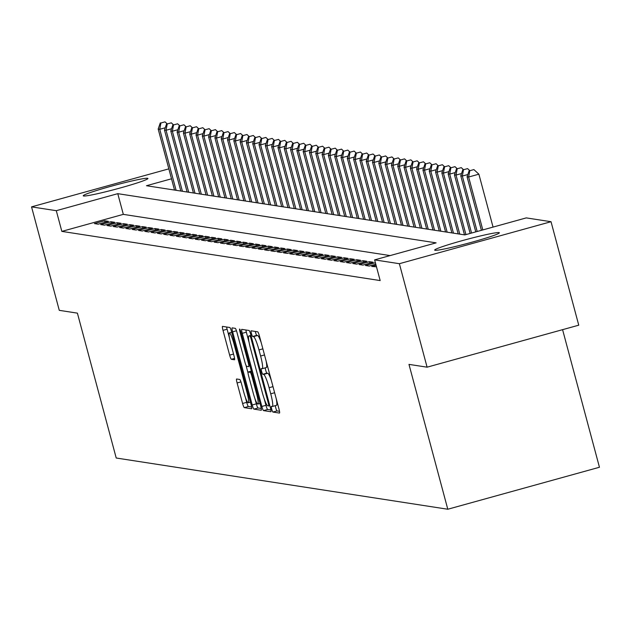 <?xml version="1.0" encoding="UTF-8"?>
<svg xmlns="http://www.w3.org/2000/svg" width="631" height="631" viewBox="0 0 631 631"><rect width="100%" height="100%" fill="white"/><g stroke="black" fill="none" stroke-linecap="round" stroke-linejoin="round"><path stroke-width="0.95" d="M271.716 409.148A2.95 0.402 -105.5 0 0 272.907 412.059L279.486 413.068A4.212 0.576 -105.5 0 0 279.517 413.068A4.212 0.576 -105.5 0 0 279.012 409.101L259.42 335.976A4.212 0.576 -105.5 0 0 257.708 331.819L251.138 330.802A2.95 0.402 -105.5 0 0 251.114 330.802A2.95 0.402 -105.5 0 0 251.461 333.578A2.95 0.402 -105.5 0 0 252.66 336.489L253.512 336.623A13.488 1.83 -105.5 0 1 258.978 349.929L260.611 356.018A13.488 1.83 -105.5 0 1 262.228 368.709A13.488 1.83 -105.5 0 1 262.11 368.717L261.258 368.583A2.95 0.402 -105.5 0 0 261.234 368.583A2.95 0.402 -105.5 0 0 261.589 371.359A2.95 0.402 -105.5 0 0 262.788 374.27L263.632 374.404A13.488 1.83 -105.5 0 1 269.098 387.71L270.731 393.807A13.488 1.83 -105.5 0 1 272.347 406.49A13.488 1.83 -105.5 0 1 272.237 406.498L271.385 406.364A2.95 0.402 -105.5 0 0 271.362 406.372A2.95 0.402 -105.5 0 0 271.716 409.148M275.368 405.654A2.95 0.402 -105.5 0 0 275.81 408.012A2.95 0.402 -105.5 0 0 277.009 410.923L279.509 411.309M255.326 331.449A2.95 0.402 -105.5 0 0 255.563 332.442A2.95 0.402 -105.5 0 0 256.762 335.353L257.614 335.487L253.512 336.623M265.249 367.873A2.95 0.402 -105.5 0 0 265.69 370.223A2.95 0.402 -105.5 0 0 266.881 373.134L267.733 373.268L263.632 374.404M147.544 178.289A33.482 2.027 165 0 1 147.922 178.47A33.482 2.027 165 0 1 118.305 188.503A33.482 2.027 165 0 1 83.6 195.989A33.482 2.027 165 0 1 83.229 195.807A33.482 2.027 165 0 1 112.846 185.774A33.482 2.027 165 0 1 147.544 178.289M498.979 232.587A33.482 2.027 165 0 1 499.35 232.776A33.482 2.027 165 0 1 469.732 242.801A33.482 2.027 165 0 1 435.035 250.294A33.482 2.027 165 0 1 434.664 250.105A33.482 2.027 165 0 1 464.282 240.08A33.482 2.027 165 0 1 498.979 232.587M236.633 378.994A4.212 0.576 -105.5 0 0 236.593 378.994A4.212 0.576 -105.5 0 0 237.098 382.962L242.596 403.477A4.212 0.576 -105.5 0 0 244.307 407.634L251.611 408.762A4.212 0.576 -105.5 0 0 251.643 408.762A4.212 0.576 -105.5 0 0 251.138 404.794L231.545 331.669A4.212 0.576 -105.5 0 0 229.834 327.513L222.538 326.385A4.212 0.576 -105.5 0 0 222.498 326.385A4.212 0.576 -105.5 0 0 223.003 330.352L229.645 355.135A4.212 0.576 -105.5 0 0 231.356 359.291L234.48 359.773A4.212 0.576 -105.5 0 0 234.511 359.773A4.212 0.576 -105.5 0 0 234.006 355.805L230.717 343.516A11.271 1.53 -105.5 0 1 229.361 332.908A11.271 1.53 -105.5 0 1 234.022 344.029L246.926 392.166A11.271 1.53 -105.5 0 1 248.275 402.775A11.271 1.53 -105.5 0 1 243.613 391.662L241.468 383.632A4.212 0.576 -105.5 0 0 239.756 379.476L236.633 378.994M171.506 178.794L146.471 185.727L464.802 234.913L526.286 217.892L551.029 221.71L578.753 325.186L427.092 367.179L408.975 364.379L447.789 509.241L116.214 458.011L77.4 313.142L59.275 310.342L31.55 206.865L168.84 168.856M427.092 367.179L399.368 263.703L374.625 259.877L436.116 242.856L117.776 193.67L56.293 210.691L31.55 206.865M390.124 255.587L123.321 214.366L61.838 231.388L380.17 280.574L374.625 259.877M61.838 231.388L56.293 210.691M261.841 406.451A4.212 0.576 -105.5 0 0 263.553 410.607L270.849 411.735A4.212 0.576 -105.5 0 0 270.888 411.735A4.212 0.576 -105.5 0 0 270.383 407.768L250.783 334.643A4.212 0.576 -105.5 0 0 249.079 330.486L241.776 329.358A4.212 0.576 -105.5 0 0 241.744 329.358A4.212 0.576 -105.5 0 0 242.249 333.326L261.841 406.451L265.943 405.315A4.212 0.576 -105.5 0 0 267.647 409.472L270.873 409.976M261.226 410.253L253.93 409.125A4.212 0.576 -105.5 0 1 252.219 404.968L232.626 331.835A4.212 0.576 -105.5 0 1 232.121 327.868A4.212 0.576 -105.5 0 1 232.153 327.868L235.284 328.349A4.212 0.576 -105.5 0 1 236.988 332.513L244.938 362.17A4.212 0.576 -105.5 0 0 246.642 366.327L248.717 366.643A4.212 0.576 -105.5 0 0 248.748 366.643A4.212 0.576 -105.5 0 0 248.243 362.675L239.969 331.803A2.95 0.402 -105.5 0 1 239.614 329.027A2.95 0.402 -105.5 0 1 240.837 331.938L260.761 406.285A4.212 0.576 -105.5 0 1 261.266 410.253A4.212 0.576 -105.5 0 1 261.226 410.253L261.297 410.229M376.068 265.257L371.754 266.456L376.478 266.779M375.39 262.725L365.452 265.477L369.23 266.061L375.8 264.247M359.149 264.507L362.928 265.091L373.173 262.251L369.395 261.668L359.149 264.507M352.839 263.529L356.625 264.113L366.871 261.281L363.085 260.698L352.839 263.529M346.537 262.559L350.323 263.143L360.569 260.303L356.783 259.72L346.537 262.559M340.235 261.581L344.013 262.165L354.267 259.333L350.481 258.749L340.235 261.581M333.933 260.611L337.711 261.195L347.957 258.355L344.179 257.771L333.933 260.611M327.631 259.633L331.409 260.217L341.655 257.385L337.877 256.801L327.631 259.633M321.321 258.663L325.107 259.246L335.353 256.407L331.575 255.823L321.321 258.663M315.019 257.685L318.805 258.276L329.051 255.437L325.265 254.853L315.019 257.685M308.717 256.714L312.495 257.298L322.749 254.459L318.963 253.875L308.717 256.714M302.415 255.736L306.193 256.328L316.439 253.488L312.66 252.905L302.415 255.736M296.113 254.766L299.891 255.35L310.136 252.51L306.358 251.927L296.113 254.766M289.803 253.788L293.589 254.38L303.834 251.54L300.056 250.957L289.803 253.788M283.5 252.818L287.286 253.402L297.532 250.562L293.746 249.979L283.5 252.818M277.198 251.84L280.976 252.432L291.23 249.592L287.444 249.008L277.198 251.84M270.896 250.87L274.674 251.453L284.92 248.614L281.142 248.03L270.896 250.87M264.594 249.892L268.372 250.483L278.618 247.644L274.84 247.06L264.594 249.892M258.284 248.922L262.07 249.505L272.316 246.666L268.538 246.082L258.284 248.922M251.982 247.944L255.768 248.535L266.014 245.696L262.228 245.112L251.982 247.944M245.68 246.973L249.458 247.557L259.712 244.718L255.926 244.134L245.68 246.973M239.378 245.995L243.156 246.587L253.402 243.747L249.624 243.164L239.378 245.995M233.076 245.025L236.854 245.609L247.1 242.769L243.321 242.186L233.076 245.025M226.766 244.055L230.552 244.639L240.797 241.799L237.019 241.216L226.766 244.055M220.464 243.077L224.25 243.661L234.495 240.821L230.709 240.237L220.464 243.077M214.161 242.107L217.94 242.69L228.193 239.851L224.407 239.267L214.161 242.107M207.859 241.129L211.637 241.712L221.883 238.873L218.105 238.289L207.859 241.129M201.557 240.159L205.335 240.742L215.581 237.903L211.803 237.319L201.557 240.159M195.247 239.181L199.033 239.764L209.279 236.925L205.501 236.341L195.247 239.181M188.945 238.21L192.731 238.794L202.977 235.955L199.191 235.371L188.945 238.21M182.643 237.232L186.421 237.816L196.675 234.977L192.889 234.393L182.643 237.232M176.341 236.262L180.119 236.846L190.365 234.006L186.587 233.423L176.341 236.262M170.039 235.284L173.817 235.868L184.063 233.028L180.285 232.445L170.039 235.284M163.729 234.314L167.515 234.898L177.761 232.058L173.982 231.474L163.729 234.314M157.427 233.336L161.213 233.92L171.458 231.08L167.672 230.496L157.427 233.336M151.124 232.366L154.903 232.949L165.156 230.11L161.37 229.526L151.124 232.366M144.822 231.388L148.6 231.971L158.846 229.132L155.068 228.548L144.822 231.388M138.52 230.418L142.298 231.001L152.544 228.162L148.766 227.578L138.52 230.418M132.21 229.439L135.996 230.023L146.242 227.192L142.464 226.6L132.21 229.439M125.908 228.469L129.694 229.053L139.94 226.213L136.154 225.63L125.908 228.469M119.606 227.491L123.384 228.075L133.638 225.243L129.852 224.652L119.606 227.491M113.304 226.521L117.082 227.105L127.328 224.265L123.55 223.682L113.304 226.521M107.002 225.543L110.78 226.127L121.026 223.295L117.248 222.704L107.002 225.543M100.692 224.573L104.478 225.157L114.724 222.317L110.946 221.733L100.692 224.573M108.422 221.347L104.636 220.755L94.39 223.595L98.176 224.179L108.422 221.347M447.789 509.241L599.45 467.255L562.584 329.666M551.029 221.71L399.368 263.703M123.321 214.366L117.776 193.67M369.395 261.668L369.798 263.19M363.085 260.698L363.495 262.212M356.783 259.72L357.193 261.242M350.481 258.749L350.891 260.264M344.179 257.771L344.589 259.294M337.877 256.801L338.279 258.316M331.575 255.823L331.977 257.345M325.265 254.853L325.675 256.367M318.963 253.875L319.373 255.397M312.66 252.905L313.071 254.419M306.358 251.927L306.761 253.449M300.056 250.957L300.459 252.471M293.746 249.979L294.156 251.501M287.444 249.008L287.854 250.523M281.142 248.03L281.552 249.553M274.84 247.06L275.242 248.575M268.538 246.082L268.94 247.604M262.228 245.112L262.638 246.626M255.926 244.134L256.336 245.656M249.624 243.164L250.034 244.678M243.321 242.186L243.724 243.708M237.019 241.216L237.422 242.73M230.709 240.237L231.12 241.76M224.407 239.267L224.817 240.782M218.105 238.289L218.515 239.812M211.803 237.319L212.205 238.833M205.501 236.341L205.903 237.863M199.191 235.371L199.601 236.885M192.889 234.393L193.299 235.915M186.587 233.423L186.997 234.937M180.285 232.445L180.687 233.967M173.982 231.474L174.385 232.989M167.672 230.496L168.083 232.019M161.37 229.526L161.781 231.041M155.068 228.548L155.478 230.07M148.766 227.578L149.168 229.092M142.464 226.6L142.866 228.122M136.154 225.63L136.564 227.144M129.852 224.652L130.262 226.174M123.55 223.682L123.96 225.196M117.248 222.704L117.65 224.226M110.946 221.733L111.348 223.256M104.636 220.755L105.046 222.278M272.45 406.443L276.331 405.362A13.488 1.83 -105.5 0 0 276.449 405.362A13.488 1.83 -105.5 0 0 276.236 398.729M271.33 380.446A13.488 1.83 -105.5 0 0 267.733 373.268M262.322 368.654L266.211 367.581A13.488 1.83 -105.5 0 0 266.321 367.573A13.488 1.83 -105.5 0 0 266.108 360.948M261.21 342.665A13.488 1.83 -105.5 0 0 257.614 335.487M245.853 329.981A4.212 0.576 -105.5 0 0 246.35 332.19L249.127 342.562M264.152 398.626L265.943 405.315M268.648 405.946A2.95 0.402 -105.5 0 0 268.672 405.946A2.95 0.402 -105.5 0 0 268.317 403.17L251.114 338.973A2.95 0.402 -105.5 0 0 249.923 336.063L249.024 335.929A13.488 1.83 -105.5 0 0 248.914 335.937A13.488 1.83 -105.5 0 0 250.531 348.62L262.283 392.498A13.488 1.83 -105.5 0 0 267.749 405.804L268.648 405.946M261.25 408.486L258.024 407.989L253.93 409.125M254.892 398.516L256.32 403.832A4.212 0.576 -105.5 0 0 258.024 407.989M248.022 372.85L246.011 365.373M253.181 392.939A11.271 1.53 -105.5 0 0 257.842 404.061A11.271 1.53 -105.5 0 0 256.494 393.452L251.95 376.494A4.212 0.576 -105.5 0 0 250.239 372.337L248.164 372.014A4.212 0.576 -105.5 0 0 248.133 372.014A4.212 0.576 -105.5 0 0 248.638 375.981L253.181 392.939M226.608 327.008A4.212 0.576 -105.5 0 0 227.105 329.216L229.463 338.011M245.333 397.23L246.697 402.341A4.212 0.576 -105.5 0 0 248.409 406.498L251.635 407.003M493.056 227.089L478.882 174.188L468.636 177.019L467.058 176.783L481.398 230.315M482.81 229.929L468.636 177.019L469.795 170.717L473.889 169.581L469.795 170.717M467.058 176.783L469.164 170.622M473.889 169.581L478.882 174.188M477.186 231.482L462.326 176.049L460.756 175.804L475.774 231.877M467.823 174.527L462.326 176.049L463.485 169.747L467.587 168.611L463.485 169.747M460.756 175.804L462.854 169.644M467.587 168.611L469.63 170.488M471.554 233.044L456.024 175.071L454.446 174.834L470.15 233.431M461.521 173.549L456.024 175.071L457.183 168.769L461.285 167.633L457.183 168.769M454.446 174.834L456.552 168.674M461.285 167.633L463.328 169.518M465.93 234.598L449.722 174.101L448.144 173.856L464.495 234.866M455.219 172.578L449.722 174.101L450.881 167.799L454.983 166.663L450.881 167.799M448.144 173.856L450.25 167.696M454.983 166.663L457.018 168.54M459.762 234.133L443.419 173.123L441.842 172.886L458.185 233.888M448.917 171.608L443.419 173.123L444.579 166.821L448.673 165.685L444.579 166.821M441.842 172.886L443.948 166.726M448.673 165.685L450.715 167.57M453.46 233.162L437.117 172.153L435.54 171.908L451.883 232.918M442.615 170.63L437.117 172.153L438.277 165.85L442.37 164.715L438.277 165.85M435.54 171.908L437.646 165.748M442.37 164.715L444.413 166.592M447.158 232.184L430.807 171.182L429.238 170.938L445.581 231.94M436.305 169.66L430.807 171.182L431.967 164.872L436.068 163.737L431.967 164.872M429.238 170.938L431.336 164.778M436.068 163.737L438.111 165.622M440.856 231.214L424.505 170.204L422.928 169.96L439.279 230.97M430.003 168.682L424.505 170.204L425.665 163.902L429.766 162.766L425.665 163.902M422.928 169.96L425.034 163.8M429.766 162.766L431.809 164.644M434.546 230.236L418.203 169.234L416.626 168.99L432.976 229.992M423.701 167.712L418.203 169.234L419.363 162.924L423.464 161.788L419.363 162.924M416.626 168.99L418.732 162.83M423.464 161.788L425.499 163.674M428.244 229.266L411.901 168.256L410.324 168.012L426.666 229.021M417.399 166.734L411.901 168.256L413.06 161.954L417.154 160.818L413.06 161.954M410.324 168.012L412.429 161.851M417.154 160.818L419.197 162.695M421.942 228.288L405.599 167.286L404.021 167.041L420.364 228.043M411.096 165.764L405.599 167.286L406.758 160.976L410.852 159.84L406.758 160.976M404.021 167.041L406.127 160.881M410.852 159.84L412.895 161.725M415.64 227.318L399.289 166.308L397.719 166.063L414.062 227.073M404.786 164.786L399.289 166.308L400.448 160.006L404.55 158.87L400.448 160.006M397.719 166.063L399.817 159.903M404.55 158.87L406.593 160.747M409.338 226.34L392.987 165.338L391.409 165.093L407.76 226.095M398.484 163.815L392.987 165.338L394.146 159.028L398.248 157.892L394.146 159.028M391.409 165.093L393.515 158.933M398.248 157.892L400.291 159.777M403.028 225.37L386.685 164.36L385.107 164.115L401.458 225.125M392.182 162.837L386.685 164.36L387.844 158.058L391.946 156.922L387.844 158.058M385.107 164.115L387.213 157.955M391.946 156.922L393.981 158.799M396.725 224.391L380.383 163.39L378.805 163.145L395.148 224.147M385.88 161.867L380.383 163.39L381.542 157.08L385.636 155.944L381.542 157.08M378.805 163.145L380.911 156.985M385.636 155.944L387.679 157.829M390.423 223.421L374.08 162.412L372.503 162.167L388.846 223.177M379.578 160.889L374.08 162.412L375.24 156.109L379.334 154.974L375.24 156.109M372.503 162.167L374.609 156.007M379.334 154.974L381.376 156.851M384.121 222.443L367.77 161.441L366.201 161.197L382.544 222.199M373.268 159.919L367.77 161.441L368.93 155.131L373.031 153.996L368.93 155.131M366.201 161.197L368.299 155.037M373.031 153.996L375.074 155.881M377.819 221.473L361.468 160.463L359.891 160.219L376.242 221.229M366.966 158.941L361.468 160.463L362.628 154.161L366.729 153.025L362.628 154.161M359.891 160.219L361.997 154.059M366.729 153.025L368.772 154.91M371.509 220.495L355.166 159.493L353.589 159.249L369.94 220.251M360.664 157.971L355.166 159.493L356.326 153.183L360.427 152.047L356.326 153.183M353.589 159.249L355.695 153.088M360.427 152.047L362.462 153.932M365.207 219.525L348.864 158.515L347.287 158.271L363.63 219.28M354.362 156.993L348.864 158.515L350.024 152.213L354.117 151.077L350.024 152.213M347.287 158.271L349.393 152.11M354.117 151.077L356.16 152.962M358.905 218.547L342.562 157.545L340.985 157.3L357.327 218.302M348.06 156.023L342.562 157.545L343.721 151.235L347.815 150.099L343.721 151.235M340.985 157.3L343.09 151.14M347.815 150.099L349.858 151.984M352.603 217.577L336.252 156.567L334.682 156.322L351.025 217.332M341.75 155.045L336.252 156.567L337.411 150.265L341.513 149.129L337.411 150.265M334.682 156.322L336.78 150.162M341.513 149.129L343.556 151.014M346.301 216.599L329.95 155.597L328.372 155.352L344.723 216.354M335.447 154.074L329.95 155.597L331.109 149.287L335.211 148.151L331.109 149.287M328.372 155.352L330.478 149.192M335.211 148.151L337.254 150.036M339.991 215.628L323.648 154.619L322.07 154.374L338.421 215.384M329.145 153.096L323.648 154.619L324.807 148.317L328.909 147.181L324.807 148.317M322.07 154.374L324.176 148.214M328.909 147.181L330.944 149.066M333.689 214.65L317.346 153.649L315.768 153.404L332.111 214.406M322.843 152.126L317.346 153.649L318.505 147.339L322.599 146.203L318.505 147.339M315.768 153.404L317.874 147.244M322.599 146.203L324.642 148.088M327.386 213.68L311.044 152.67L309.466 152.426L325.809 213.436M316.541 151.148L311.044 152.67L312.203 146.368L316.297 145.233L312.203 146.368M309.466 152.426L311.572 146.266M316.297 145.233L318.339 147.118M321.084 212.702L304.734 151.7L303.164 151.456L319.507 212.466M310.231 150.178L304.734 151.7L305.893 145.39L309.995 144.254L305.893 145.39M303.164 151.456L305.262 145.296M309.995 144.254L312.037 146.14M314.782 211.732L298.431 150.722L296.854 150.478L313.205 211.488M303.929 149.2L298.431 150.722L299.591 144.42L303.692 143.284L299.591 144.42M296.854 150.478L298.96 144.318M303.692 143.284L305.735 145.169M308.472 210.754L292.129 149.752L290.552 149.508L306.903 210.517M297.627 148.23L292.129 149.752L293.289 143.442L297.39 142.306L293.289 143.442M290.552 149.508L292.658 143.347M297.39 142.306L299.425 144.191M302.17 209.784L285.827 148.774L284.25 148.53L300.593 209.539M291.325 147.252L285.827 148.774L286.987 142.472L291.08 141.336L286.987 142.472M284.25 148.53L286.356 142.369M291.08 141.336L293.123 143.221M295.868 208.806L279.525 147.804L277.948 147.559L294.291 208.569M285.023 146.282L279.525 147.804L280.685 141.494L284.778 140.358L280.685 141.494M277.948 147.559L280.054 141.399M284.778 140.358L286.821 142.243M289.566 207.836L273.215 146.826L271.645 146.581L287.988 207.591M278.713 145.304L273.215 146.826L274.375 140.524L278.476 139.388L274.375 140.524M271.645 146.581L273.744 140.421M278.476 139.388L280.519 141.273M283.264 206.858L266.913 145.856L265.335 145.611L281.686 206.621M272.411 144.333L266.913 145.856L268.072 139.546L272.174 138.41L268.072 139.546M265.335 145.611L267.441 139.451M272.174 138.41L274.217 140.295M276.954 205.887L260.611 144.878L259.033 144.633L275.384 205.643M266.108 143.355L260.611 144.878L261.77 138.575L265.872 137.44L261.77 138.575M259.033 144.633L261.139 138.473M265.872 137.44L267.907 139.325M270.652 204.909L254.309 143.907L252.731 143.663L269.074 204.673M259.806 142.385L254.309 143.907L255.468 137.597L259.562 136.462L255.468 137.597M252.731 143.663L254.837 137.503M259.562 136.462L261.605 138.347M264.35 203.939L248.007 142.929L246.429 142.685L262.772 203.695M253.504 141.407L248.007 142.929L249.166 136.627L253.26 135.491L249.166 136.627M246.429 142.685L248.535 136.525M253.26 135.491L255.303 137.377M258.047 202.961L241.697 141.959L240.127 141.715L256.47 202.725M247.194 140.437L241.697 141.959L242.856 135.649L246.958 134.513L242.856 135.649M240.127 141.715L242.225 135.555M246.958 134.513L249 136.399M251.745 201.991L235.395 140.981L233.817 140.737L250.168 201.746M240.892 139.459L235.395 140.981L236.554 134.679L240.656 133.543L236.554 134.679M233.817 140.737L235.923 134.584M240.656 133.543L242.698 135.428M245.443 201.013L229.092 140.011L227.515 139.766L243.866 200.776M234.59 138.489L229.092 140.011L230.252 133.701L234.353 132.565L230.252 133.701M227.515 139.766L229.621 133.606M234.353 132.565L236.388 134.45M239.133 200.043L222.79 139.033L221.213 138.788L237.564 199.798M228.288 137.511L222.79 139.033L223.95 132.731L228.043 131.595L223.95 132.731M221.213 138.788L223.319 132.636M228.043 131.595L230.086 133.48M232.831 199.065L216.488 138.063L214.911 137.818L231.254 198.828M221.986 136.541L216.488 138.063L217.648 131.753L221.741 130.617L217.648 131.753M214.911 137.818L217.017 131.658M221.741 130.617L223.784 132.502M226.529 198.095L210.178 137.085L208.609 136.84L224.951 197.85M215.676 135.562L210.178 137.085L211.338 130.783L215.439 129.647L211.338 130.783M208.609 136.84L210.707 130.688M215.439 129.647L217.482 131.532M220.227 197.117L203.876 136.115L202.299 135.87L218.649 196.88M209.374 134.592L203.876 136.115L205.036 129.805L209.137 128.677L205.036 129.805M202.299 135.87L204.405 129.71M209.137 128.677L211.18 130.554M213.925 196.146L197.574 135.137L195.996 134.892L212.347 195.902M203.072 133.614L197.574 135.137L198.733 128.834L202.835 127.699L198.733 128.834M195.996 134.892L198.102 128.74M202.835 127.699L204.87 129.584M207.615 195.176L191.272 134.166L189.694 133.922L206.045 194.932M196.769 132.644L191.272 134.166L192.431 127.856L196.533 126.728L192.431 127.856M189.694 133.922L191.8 127.762M196.533 126.728L198.568 128.606M201.313 194.198L184.97 133.188L183.392 132.944L199.735 193.954M190.467 131.666L184.97 133.188L186.129 126.886L190.223 125.75L186.129 126.886M183.392 132.944L185.498 126.792M190.223 125.75L192.266 127.636M195.011 193.228L178.66 132.218L177.09 131.974L193.433 192.983M184.157 130.696L178.66 132.218L179.819 125.908L183.921 124.78L179.819 125.908M177.09 131.974L179.196 125.814M183.921 124.78L185.964 126.657M188.708 192.25L172.358 131.24L170.78 130.996L187.131 192.005M177.855 129.718L172.358 131.24L173.517 124.938L177.619 123.802L173.517 124.938M170.78 130.996L172.886 124.843M177.619 123.802L179.661 125.687M182.406 191.28L166.056 130.27L164.478 130.025L180.829 191.035M171.553 128.748L166.056 130.27L167.215 123.96L171.316 122.832L167.215 123.96M164.478 130.025L166.584 123.865M171.316 122.832L173.351 124.709M176.096 190.302L159.753 129.292L158.176 129.047L174.527 190.057M165.251 127.77L159.753 129.292L160.913 122.99L165.014 121.854L160.913 122.99M158.176 129.047L160.282 122.895M165.014 121.854L167.049 123.739M277.009 410.923L272.907 412.059M256.762 335.353L252.66 336.489M266.881 373.134L262.788 374.27M274.627 392.727L270.731 393.807M272.994 386.629L269.098 387.71M264.499 354.945L260.611 356.018M262.867 348.848L258.978 349.929M246.35 332.19L242.249 333.326M267.647 409.472L263.553 410.607M269.808 405.623L268.696 405.93L269.808 405.63M269.09 402.957L268.317 403.17M251.887 338.76L251.114 338.973M251.083 335.747L249.923 336.063M248.914 335.937L250.98 335.361L249.024 335.929M256.32 403.832L252.219 404.968M236.467 330.77L232.626 331.835M249.016 362.462L248.243 362.675M240.742 331.59L239.969 331.803M257.267 393.239L256.494 393.452M252.723 376.281L251.95 376.494M251.564 371.967L250.239 372.337M248.133 372.014L251.343 371.131L248.164 372.014M247.699 391.954L246.926 392.166M234.795 343.816L234.022 344.029M234.566 358.4L231.356 359.291M233.541 354.054L229.645 355.135M227.105 329.216L223.003 330.352M248.409 406.498L244.307 407.634M246.697 402.341L242.596 403.477M240.939 381.897L237.098 382.962M276.449 405.362L272.347 406.49M266.321 367.573L262.228 368.709M260.004 403.461L257.842 404.061M250.436 402.176L248.275 402.775M231.703 332.261L229.361 332.908"/></g></svg>
